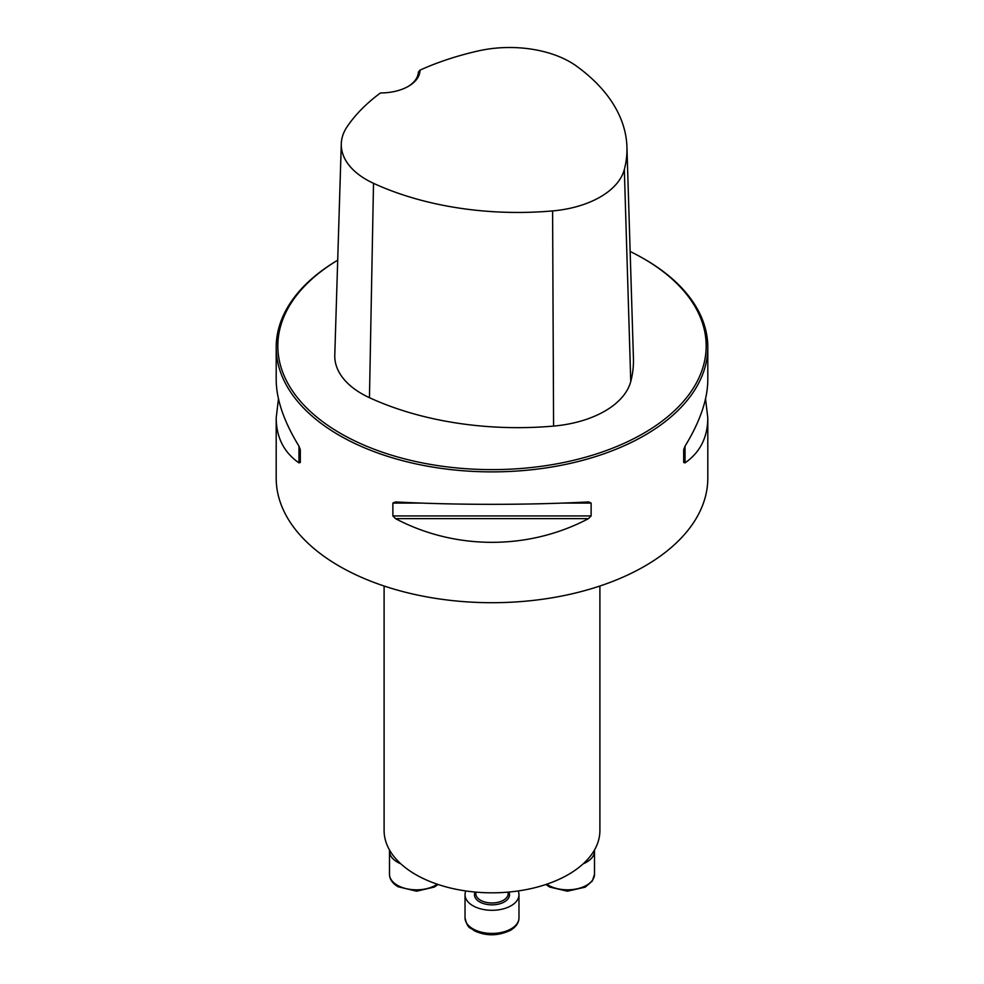 <?xml version="1.0" encoding="UTF-8"?>
<svg xmlns="http://www.w3.org/2000/svg" width="984" height="984" viewBox="0 0 984 984"><rect width="100%" height="100%" fill="white"/><g stroke="black" fill="none" stroke-linecap="round" stroke-linejoin="round"><path stroke-width="1.48" d="M599.896 586.021L599.896 830.533A107.896 62.299 180 0 1 492 892.82A107.896 62.299 180 0 1 384.104 830.533L384.104 586.021M643.45 258.534A214.18 123.664 0 0 1 643.45 433.415A214.18 123.664 0 0 1 340.55 433.403A214.18 123.664 0 0 1 337.709 260.207A215.803 124.587 0 0 0 276.197 347.291L276.197 379.75C276.332 399.406 283.921 421.546 298.964 446.183L300.305 449.614L300.305 462.492L298.964 462.874C283.921 452.406 276.332 437.413 276.197 417.905L276.197 478.126A215.803 124.587 0 0 0 339.406 566.218A215.803 124.587 0 0 0 574.582 593.229A215.803 124.587 0 0 0 707.804 478.126L707.804 417.905C707.668 437.413 700.079 452.406 685.036 462.874L683.696 462.492L683.696 449.614L685.036 446.183C700.079 421.546 707.668 399.406 707.804 379.75L707.804 347.291A215.803 124.587 0 0 0 644.594 259.186L643.45 258.534A214.18 123.664 0 0 0 630.154 251.473M276.197 347.291A215.803 124.587 0 0 0 339.406 435.395A215.803 124.587 0 0 0 574.582 462.394A215.803 124.587 0 0 0 707.804 347.291M588.469 501.938L591.126 503.07L591.126 515.936L588.469 518.63C528.777 550.228 455.223 550.228 395.531 518.63L392.874 515.936L392.874 503.07L395.531 501.938C455.223 505.124 528.777 505.124 588.469 501.938L588.887 501.926M276.197 417.905L278.46 398.827M705.54 398.827L707.804 417.905M380.476 92.951A39.385 22.743 0 0 0 408.458 86.285A39.385 22.743 0 0 0 419.983 70.135A231.289 133.529 180 0 1 478.421 50.897A85.62 49.434 180 0 1 576.513 66.112A231.289 133.529 180 0 1 626.931 146.997A231.289 133.529 180 0 1 624.323 169.519A85.62 49.434 180 0 1 552.602 210.92A231.289 133.529 180 0 1 373.514 183.319A85.62 49.434 180 0 1 341.288 143.799A85.62 49.434 180 0 1 347.143 126.69A231.289 133.529 180 0 1 380.476 92.951M419.983 70.135L418.36 72.176A37.761 21.808 180 0 1 407.868 86.617M341.288 143.799L334.781 355.175A92.127 53.185 0 0 0 369.455 397.696A237.796 137.293 0 0 0 553.586 426.084A92.127 53.185 0 0 0 630.756 381.521A237.796 137.293 0 0 0 633.438 358.373L626.931 146.997M300.305 462.492L300.305 449.614M594.447 850.09A26.974 15.572 180 0 1 594.508 851.123A26.974 15.572 180 0 1 583.241 863.78M400.759 863.78A26.974 15.572 180 0 1 397.388 862.132A26.974 15.572 180 0 1 389.492 851.123A26.974 15.572 180 0 1 389.553 850.09M518.174 890.963A26.974 15.572 180 0 1 518.974 894.727A26.974 15.572 180 0 1 511.077 905.747A26.974 15.572 180 0 1 481.68 909.118A26.974 15.572 180 0 1 465.026 894.727A26.974 15.572 180 0 1 465.826 890.963M624.323 169.519L630.756 381.521M373.514 183.319L369.455 397.696M552.602 210.92L553.586 426.084M298.964 462.874L298.964 446.183M685.036 446.183L685.036 462.874M588.469 518.63L395.531 518.63M591.126 515.936L392.874 515.936M591.126 503.07L563.266 503.07M420.734 503.07L392.874 503.07M546.772 884.198A26.974 15.572 0 0 0 576.698 888.896A26.974 15.572 0 0 0 594.508 874.247L594.508 851.123M389.492 851.123L389.492 874.247A26.974 15.572 0 0 0 397.388 885.268A26.974 15.572 0 0 0 437.228 884.198M475.813 892.119L475.813 893.632A16.187 9.348 0 0 0 485.801 902.266A16.187 9.348 0 0 0 503.439 900.237A16.187 9.348 0 0 0 508.187 893.632L508.187 892.119M508.912 892.058A17.54 10.123 180 0 1 504.398 901.885A17.54 10.123 180 0 1 483.193 903.484A17.54 10.123 180 0 1 475.087 892.058M511.077 928.871A26.974 15.572 0 0 0 518.974 917.863C518.925 922.734 516.071 926.903 510.401 930.347C497.929 936.153 485.838 936.251 474.116 930.643C470.254 926.916 467.892 929.88 465.026 917.863A26.974 15.572 0 0 0 481.68 932.242A26.974 15.572 0 0 0 511.077 928.871M545.886 884.493L549.65 887.039L567.387 891.196L585.185 887.162L592.356 881L594.508 874.247M438.114 884.493L434.35 887.039L416.613 891.196L398.065 886.744C392.395 883.288 389.541 879.13 389.492 874.247M465.026 894.727L465.026 917.863M518.974 894.727L518.974 917.863"/></g></svg>
